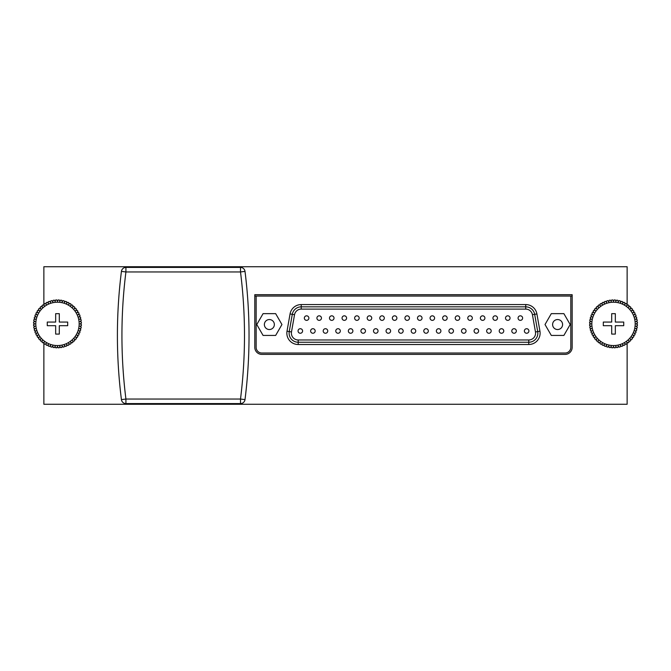 <?xml version="1.0" encoding="UTF-8"?>
<svg xmlns="http://www.w3.org/2000/svg" width="671" height="671" viewBox="0 0 671 671"><rect width="100%" height="100%" fill="white"/><g stroke="black" fill="none" stroke-linecap="round" stroke-linejoin="round"><path stroke-width="1.01" d="M572.162 296.054L254.795 296.054M613.512 302.21A21.673 21.673 0 0 1 635.194 323.883A21.673 21.673 0 0 1 613.512 345.557A21.673 21.673 0 0 1 591.839 323.883A21.673 21.673 0 0 1 613.512 302.21M613.512 346.462L614.2 347.813A23.946 23.946 0 0 0 615.341 347.754L615.877 346.337L616.691 347.612A23.946 23.946 0 0 0 617.823 347.435L618.209 345.968L619.157 347.15A23.946 23.946 0 0 0 620.264 346.857L620.49 345.355L621.556 346.429A23.946 23.946 0 0 0 622.629 346.018L622.705 344.508L623.871 345.464A23.946 23.946 0 0 0 624.894 344.944L624.81 343.435L626.077 344.265A23.946 23.946 0 0 0 627.033 343.644L626.789 342.151L628.131 342.839A23.946 23.946 0 0 0 629.029 342.118L628.626 340.658L630.035 341.212A23.946 23.946 0 0 0 630.849 340.398L630.295 338.989L631.755 339.392A23.946 23.946 0 0 0 632.476 338.503L631.788 337.152L633.281 337.396A23.946 23.946 0 0 0 633.902 336.439L633.072 335.173L634.581 335.257A23.946 23.946 0 0 0 635.101 334.233L634.145 333.068L635.655 332.992A23.946 23.946 0 0 0 636.066 331.927L634.992 330.862L636.485 330.627A23.946 23.946 0 0 0 636.787 329.52L635.605 328.572L637.073 328.186A23.946 23.946 0 0 0 637.249 327.062L635.974 326.24L637.391 325.703A23.946 23.946 0 0 0 637.45 324.563L636.1 323.883L637.45 323.196A23.946 23.946 0 0 0 637.391 322.055L635.974 321.518L637.249 320.704A23.946 23.946 0 0 0 637.073 319.572L635.605 319.186L636.787 318.239A23.946 23.946 0 0 0 636.485 317.131L634.992 316.905L636.066 315.84A23.946 23.946 0 0 0 635.655 314.766L634.145 314.699L635.101 313.525A23.946 23.946 0 0 0 634.581 312.501L633.072 312.585L633.902 311.327A23.946 23.946 0 0 0 633.281 310.363L631.788 310.606L632.476 309.264A23.946 23.946 0 0 0 631.755 308.375L630.295 308.769L630.849 307.36A23.946 23.946 0 0 0 630.035 306.546L628.626 307.1L629.029 305.64A23.946 23.946 0 0 0 628.131 304.919L626.789 305.607L627.033 304.114A23.946 23.946 0 0 0 626.077 303.493L624.81 304.324L624.894 302.814A23.946 23.946 0 0 0 623.871 302.294L622.705 303.25L622.629 301.74A23.946 23.946 0 0 0 621.556 301.329L620.49 302.403L620.264 300.91A23.946 23.946 0 0 0 619.157 300.608L618.209 301.791L617.823 300.331A23.946 23.946 0 0 0 616.691 300.147L615.877 301.422L615.341 300.004A23.946 23.946 0 0 0 614.2 299.945L613.512 301.296L612.833 299.945A23.946 23.946 0 0 0 611.692 300.004L611.155 301.422L610.333 300.147A23.946 23.946 0 0 0 609.209 300.331L608.823 301.791L607.876 300.608A23.946 23.946 0 0 0 606.769 300.91L606.542 302.403L605.477 301.329A23.946 23.946 0 0 0 604.403 301.74L604.328 303.25L603.162 302.294A23.946 23.946 0 0 0 602.139 302.814L602.222 304.324L600.956 303.493A23.946 23.946 0 0 0 600 304.114L600.243 305.607L598.901 304.919A23.946 23.946 0 0 0 598.004 305.64L598.406 307.1L596.997 306.546A23.946 23.946 0 0 0 596.183 307.36L596.737 308.769L595.278 308.375A23.946 23.946 0 0 0 594.556 309.264L595.244 310.606L593.751 310.363A23.946 23.946 0 0 0 593.13 311.327L593.961 312.585L592.451 312.501A23.946 23.946 0 0 0 591.931 313.525L592.887 314.699L591.377 314.766A23.946 23.946 0 0 0 590.966 315.84L592.04 316.905L590.547 317.131A23.946 23.946 0 0 0 590.245 318.239L591.428 319.186L589.96 319.572A23.946 23.946 0 0 0 589.784 320.704L591.059 321.518L589.641 322.055A23.946 23.946 0 0 0 589.583 323.196L590.933 323.883L589.583 324.563A23.946 23.946 0 0 0 589.641 325.703L591.059 326.24L589.784 327.062A23.946 23.946 0 0 0 589.96 328.186L591.428 328.572L590.245 329.52A23.946 23.946 0 0 0 590.547 330.627L592.04 330.862L590.966 331.927A23.946 23.946 0 0 0 591.377 332.992L592.887 333.068L591.931 334.233A23.946 23.946 0 0 0 592.451 335.257L593.961 335.173L593.13 336.439A23.946 23.946 0 0 0 593.751 337.396L595.244 337.152L594.556 338.503A23.946 23.946 0 0 0 595.278 339.392L596.737 338.989L596.183 340.398A23.946 23.946 0 0 0 596.997 341.212L598.406 340.658L598.004 342.118A23.946 23.946 0 0 0 598.901 342.839L600.243 342.151L600 343.644A23.946 23.946 0 0 0 600.956 344.265L602.222 343.435L602.139 344.944A23.946 23.946 0 0 0 603.162 345.464L604.328 344.508L604.403 346.018A23.946 23.946 0 0 0 605.477 346.429L606.542 345.355L606.769 346.857A23.946 23.946 0 0 0 607.876 347.15L608.823 345.968L609.209 347.435A23.946 23.946 0 0 0 610.333 347.612L611.155 346.337L611.692 347.754A23.946 23.946 0 0 0 612.833 347.813L613.512 346.462M611.7 313.667L611.7 322.063L603.304 322.063L603.304 325.695L611.7 325.695L611.7 334.091L615.332 334.091L615.332 325.695L623.728 325.695L623.728 322.063L615.332 322.063L615.332 313.667L611.7 313.667M57.488 302.21A21.673 21.673 0 0 1 79.161 323.883A21.673 21.673 0 0 1 57.488 345.557A21.673 21.673 0 0 1 35.806 323.883A21.673 21.673 0 0 1 57.488 302.21M57.488 346.462L58.167 347.813A23.946 23.946 0 0 0 59.308 347.754L59.845 346.337L60.667 347.612A23.946 23.946 0 0 0 61.791 347.435L62.177 345.968L63.124 347.15A23.946 23.946 0 0 0 64.231 346.857L64.458 345.355L65.523 346.429A23.946 23.946 0 0 0 66.597 346.018L66.672 344.508L67.838 345.464A23.946 23.946 0 0 0 68.861 344.944L68.778 343.435L70.044 344.265A23.946 23.946 0 0 0 71 343.644L70.757 342.151L72.099 342.839A23.946 23.946 0 0 0 72.996 342.118L72.594 340.658L74.003 341.212A23.946 23.946 0 0 0 74.817 340.398L74.263 338.989L75.722 339.392A23.946 23.946 0 0 0 76.444 338.503L75.756 337.152L77.249 337.396A23.946 23.946 0 0 0 77.87 336.439L77.039 335.173L78.549 335.257A23.946 23.946 0 0 0 79.069 334.233L78.113 333.068L79.623 332.992A23.946 23.946 0 0 0 80.034 331.927L78.96 330.862L80.453 330.627A23.946 23.946 0 0 0 80.755 329.52L79.572 328.572L81.04 328.186A23.946 23.946 0 0 0 81.216 327.062L79.941 326.24L81.359 325.703A23.946 23.946 0 0 0 81.417 324.563L80.067 323.883L81.417 323.196A23.946 23.946 0 0 0 81.359 322.055L79.941 321.518L81.216 320.704A23.946 23.946 0 0 0 81.04 319.572L79.572 319.186L80.755 318.239A23.946 23.946 0 0 0 80.453 317.131L78.96 316.905L80.034 315.84A23.946 23.946 0 0 0 79.623 314.766L78.113 314.699L79.069 313.525A23.946 23.946 0 0 0 78.549 312.501L77.039 312.585L77.87 311.327A23.946 23.946 0 0 0 77.249 310.363L75.756 310.606L76.444 309.264A23.946 23.946 0 0 0 75.722 308.375L74.263 308.769L74.817 307.36A23.946 23.946 0 0 0 74.003 306.546L72.594 307.1L72.996 305.64A23.946 23.946 0 0 0 72.099 304.919L70.757 305.607L71 304.114A23.946 23.946 0 0 0 70.044 303.493L68.778 304.324L68.861 302.814A23.946 23.946 0 0 0 67.838 302.294L66.672 303.25L66.597 301.74A23.946 23.946 0 0 0 65.523 301.329L64.458 302.403L64.231 300.91A23.946 23.946 0 0 0 63.124 300.608L62.177 301.791L61.791 300.331A23.946 23.946 0 0 0 60.667 300.147L59.845 301.422L59.308 300.004A23.946 23.946 0 0 0 58.167 299.945L57.488 301.296L56.8 299.945A23.946 23.946 0 0 0 55.659 300.004L55.123 301.422L54.309 300.147A23.946 23.946 0 0 0 53.177 300.331L52.791 301.791L51.843 300.608A23.946 23.946 0 0 0 50.736 300.91L50.51 302.403L49.444 301.329A23.946 23.946 0 0 0 48.371 301.74L48.295 303.25L47.129 302.294A23.946 23.946 0 0 0 46.106 302.814L46.19 304.324L44.923 303.493A23.946 23.946 0 0 0 43.967 304.114L44.211 305.607L42.869 304.919A23.946 23.946 0 0 0 41.971 305.64L42.374 307.1L40.965 306.546A23.946 23.946 0 0 0 40.151 307.36L40.705 308.769L39.245 308.375A23.946 23.946 0 0 0 38.524 309.264L39.212 310.606L37.719 310.363A23.946 23.946 0 0 0 37.098 311.327L37.928 312.585L36.419 312.501A23.946 23.946 0 0 0 35.898 313.525L36.855 314.699L35.345 314.766A23.946 23.946 0 0 0 34.934 315.84L36.008 316.905L34.515 317.131A23.946 23.946 0 0 0 34.213 318.239L35.395 319.186L33.927 319.572A23.946 23.946 0 0 0 33.751 320.704L35.026 321.518L33.609 322.055A23.946 23.946 0 0 0 33.55 323.196L34.9 323.883L33.55 324.563A23.946 23.946 0 0 0 33.609 325.703L35.026 326.24L33.751 327.062A23.946 23.946 0 0 0 33.927 328.186L35.395 328.572L34.213 329.52A23.946 23.946 0 0 0 34.515 330.627L36.008 330.862L34.934 331.927A23.946 23.946 0 0 0 35.345 332.992L36.855 333.068L35.898 334.233A23.946 23.946 0 0 0 36.419 335.257L37.928 335.173L37.098 336.439A23.946 23.946 0 0 0 37.719 337.396L39.212 337.152L38.524 338.503A23.946 23.946 0 0 0 39.245 339.392L40.705 338.989L40.151 340.398A23.946 23.946 0 0 0 40.965 341.212L42.374 340.658L41.971 342.118A23.946 23.946 0 0 0 42.869 342.839L44.211 342.151L43.967 343.644A23.946 23.946 0 0 0 44.923 344.265L46.19 343.435L46.106 344.944A23.946 23.946 0 0 0 47.129 345.464L48.295 344.508L48.371 346.018A23.946 23.946 0 0 0 49.444 346.429L50.51 345.355L50.736 346.857A23.946 23.946 0 0 0 51.843 347.15L52.791 345.968L53.177 347.435A23.946 23.946 0 0 0 54.309 347.612L55.123 346.337L55.659 347.754A23.946 23.946 0 0 0 56.8 347.813L57.488 346.462M55.668 313.667L55.668 322.063L47.272 322.063L47.272 325.695L55.668 325.695L55.668 334.091L59.3 334.091L59.3 325.695L67.696 325.695L67.696 322.063L59.3 322.063L59.3 313.667L55.668 313.667M289.109 333.16A9.075 9.075 0 0 1 289.251 331.583L292.288 314.338A9.075 9.075 0 0 1 301.229 306.84L525.728 306.84A9.075 9.075 0 0 1 534.67 314.338L537.714 331.583A9.075 9.075 0 0 1 528.773 342.244L298.192 342.244A9.075 9.075 0 0 1 289.109 333.16A9.075 9.075 0 0 0 298.192 342.244L298.192 339.971L528.773 339.971A6.811 6.811 0 0 0 535.475 331.977L532.438 314.733A6.811 6.811 0 0 0 525.728 309.105L301.229 309.105A6.811 6.811 0 0 0 294.527 314.733L291.482 331.977A6.811 6.811 0 0 0 298.192 339.971M302.596 330.988A2.273 2.273 0 0 0 300.323 328.715A2.273 2.273 0 0 0 298.05 330.988A2.273 2.273 0 0 0 300.323 333.252A2.273 2.273 0 0 0 302.596 330.988M308.878 318.096A2.273 2.273 0 0 0 306.605 315.823A2.273 2.273 0 0 0 304.34 318.096A2.273 2.273 0 0 0 306.605 320.361A2.273 2.273 0 0 0 308.878 318.096M315.169 330.988A2.273 2.273 0 0 0 312.896 328.715A2.273 2.273 0 0 0 310.623 330.988A2.273 2.273 0 0 0 312.896 333.252A2.273 2.273 0 0 0 315.169 330.988M321.451 318.096A2.273 2.273 0 0 0 319.186 315.823A2.273 2.273 0 0 0 316.913 318.096A2.273 2.273 0 0 0 319.186 320.361A2.273 2.273 0 0 0 321.451 318.096M327.742 330.988A2.273 2.273 0 0 0 325.469 328.715A2.273 2.273 0 0 0 323.196 330.988A2.273 2.273 0 0 0 325.469 333.252A2.273 2.273 0 0 0 327.742 330.988M334.024 318.096A2.273 2.273 0 0 0 331.759 315.823A2.273 2.273 0 0 0 329.486 318.096A2.273 2.273 0 0 0 331.759 320.361A2.273 2.273 0 0 0 334.024 318.096M340.314 330.988A2.273 2.273 0 0 0 338.041 328.715A2.273 2.273 0 0 0 335.768 330.988A2.273 2.273 0 0 0 338.041 333.252A2.273 2.273 0 0 0 340.314 330.988M346.597 318.096A2.273 2.273 0 0 0 344.332 315.823A2.273 2.273 0 0 0 342.059 318.096A2.273 2.273 0 0 0 344.332 320.361A2.273 2.273 0 0 0 346.597 318.096M352.887 330.988A2.273 2.273 0 0 0 350.614 328.715A2.273 2.273 0 0 0 348.35 330.988A2.273 2.273 0 0 0 350.614 333.252A2.273 2.273 0 0 0 352.887 330.988M359.17 318.096A2.273 2.273 0 0 0 356.905 315.823A2.273 2.273 0 0 0 354.632 318.096A2.273 2.273 0 0 0 356.905 320.361A2.273 2.273 0 0 0 359.17 318.096M365.46 330.988A2.273 2.273 0 0 0 363.187 328.715A2.273 2.273 0 0 0 360.923 330.988A2.273 2.273 0 0 0 363.187 333.252A2.273 2.273 0 0 0 365.46 330.988M371.742 318.096A2.273 2.273 0 0 0 369.478 315.823A2.273 2.273 0 0 0 367.205 318.096A2.273 2.273 0 0 0 369.478 320.361A2.273 2.273 0 0 0 371.742 318.096M378.033 330.988A2.273 2.273 0 0 0 375.76 328.715A2.273 2.273 0 0 0 373.495 330.988A2.273 2.273 0 0 0 375.76 333.252A2.273 2.273 0 0 0 378.033 330.988M384.315 318.096A2.273 2.273 0 0 0 382.051 315.823A2.273 2.273 0 0 0 379.778 318.096A2.273 2.273 0 0 0 382.051 320.361A2.273 2.273 0 0 0 384.315 318.096M390.606 330.988A2.273 2.273 0 0 0 388.333 328.715A2.273 2.273 0 0 0 386.068 330.988A2.273 2.273 0 0 0 388.333 333.252A2.273 2.273 0 0 0 390.606 330.988M396.888 318.096A2.273 2.273 0 0 0 394.623 315.823A2.273 2.273 0 0 0 392.35 318.096A2.273 2.273 0 0 0 394.623 320.361A2.273 2.273 0 0 0 396.888 318.096M403.179 330.988A2.273 2.273 0 0 0 400.906 328.715A2.273 2.273 0 0 0 398.641 330.988A2.273 2.273 0 0 0 400.906 333.252A2.273 2.273 0 0 0 403.179 330.988M409.461 318.096A2.273 2.273 0 0 0 407.196 315.823A2.273 2.273 0 0 0 404.923 318.096A2.273 2.273 0 0 0 407.196 320.361A2.273 2.273 0 0 0 409.461 318.096M415.752 330.988A2.273 2.273 0 0 0 413.479 328.715A2.273 2.273 0 0 0 411.214 330.988A2.273 2.273 0 0 0 413.479 333.252A2.273 2.273 0 0 0 415.752 330.988M422.034 318.096A2.273 2.273 0 0 0 419.769 315.823A2.273 2.273 0 0 0 417.496 318.096A2.273 2.273 0 0 0 419.769 320.361A2.273 2.273 0 0 0 422.034 318.096M428.324 330.988A2.273 2.273 0 0 0 426.051 328.715A2.273 2.273 0 0 0 423.787 330.988A2.273 2.273 0 0 0 426.051 333.252A2.273 2.273 0 0 0 428.324 330.988M434.607 318.096A2.273 2.273 0 0 0 432.342 315.823A2.273 2.273 0 0 0 430.069 318.096A2.273 2.273 0 0 0 432.342 320.361A2.273 2.273 0 0 0 434.607 318.096M440.897 330.988A2.273 2.273 0 0 0 438.624 328.715A2.273 2.273 0 0 0 436.36 330.988A2.273 2.273 0 0 0 438.624 333.252A2.273 2.273 0 0 0 440.897 330.988M447.18 318.096A2.273 2.273 0 0 0 444.915 315.823A2.273 2.273 0 0 0 442.642 318.096A2.273 2.273 0 0 0 444.915 320.361A2.273 2.273 0 0 0 447.18 318.096M453.47 330.988A2.273 2.273 0 0 0 451.197 328.715A2.273 2.273 0 0 0 448.933 330.988A2.273 2.273 0 0 0 451.197 333.252A2.273 2.273 0 0 0 453.47 330.988M459.752 318.096A2.273 2.273 0 0 0 457.488 315.823A2.273 2.273 0 0 0 455.215 318.096A2.273 2.273 0 0 0 457.488 320.361A2.273 2.273 0 0 0 459.752 318.096M466.043 330.988A2.273 2.273 0 0 0 463.77 328.715A2.273 2.273 0 0 0 461.505 330.988A2.273 2.273 0 0 0 463.77 333.252A2.273 2.273 0 0 0 466.043 330.988M472.325 318.096A2.273 2.273 0 0 0 470.061 315.823A2.273 2.273 0 0 0 467.788 318.096A2.273 2.273 0 0 0 470.061 320.361A2.273 2.273 0 0 0 472.325 318.096M478.616 330.988A2.273 2.273 0 0 0 476.343 328.715A2.273 2.273 0 0 0 474.078 330.988A2.273 2.273 0 0 0 476.343 333.252A2.273 2.273 0 0 0 478.616 330.988M484.907 318.096A2.273 2.273 0 0 0 482.634 315.823A2.273 2.273 0 0 0 480.361 318.096A2.273 2.273 0 0 0 482.634 320.361A2.273 2.273 0 0 0 484.907 318.096M491.189 330.988A2.273 2.273 0 0 0 488.916 328.715A2.273 2.273 0 0 0 486.651 330.988A2.273 2.273 0 0 0 488.916 333.252A2.273 2.273 0 0 0 491.189 330.988M497.479 318.096A2.273 2.273 0 0 0 495.206 315.823A2.273 2.273 0 0 0 492.933 318.096A2.273 2.273 0 0 0 495.206 320.361A2.273 2.273 0 0 0 497.479 318.096M503.762 330.988A2.273 2.273 0 0 0 501.489 328.715A2.273 2.273 0 0 0 499.224 330.988A2.273 2.273 0 0 0 501.489 333.252A2.273 2.273 0 0 0 503.762 330.988M510.052 318.096A2.273 2.273 0 0 0 507.779 315.823A2.273 2.273 0 0 0 505.506 318.096A2.273 2.273 0 0 0 507.779 320.361A2.273 2.273 0 0 0 510.052 318.096M516.335 330.988A2.273 2.273 0 0 0 514.07 328.715A2.273 2.273 0 0 0 511.797 330.988A2.273 2.273 0 0 0 514.07 333.252A2.273 2.273 0 0 0 516.335 330.988M522.625 318.096A2.273 2.273 0 0 0 520.352 315.823A2.273 2.273 0 0 0 518.079 318.096A2.273 2.273 0 0 0 520.352 320.361A2.273 2.273 0 0 0 522.625 318.096M528.907 330.988A2.273 2.273 0 0 0 526.643 328.715A2.273 2.273 0 0 0 524.37 330.988A2.273 2.273 0 0 0 526.643 333.252A2.273 2.273 0 0 0 528.907 330.988M274.355 324.538A4.991 4.991 0 0 0 269.365 319.547A4.991 4.991 0 0 0 264.374 324.538A4.991 4.991 0 0 0 269.365 329.528A4.991 4.991 0 0 0 274.355 324.538M562.592 324.538A4.991 4.991 0 0 0 557.593 319.547A4.991 4.991 0 0 0 552.602 324.538A4.991 4.991 0 0 0 557.593 329.528A4.991 4.991 0 0 0 562.592 324.538M256.154 296.054L256.154 347.343A5.67 5.67 0 0 0 261.833 353.021L565.133 353.021A5.67 5.67 0 0 0 570.803 347.343L570.803 296.054M563.883 335.433L570.174 324.538L563.883 313.642L551.302 313.642L545.02 324.538L551.302 335.433L563.883 335.433M281.946 324.538L275.655 313.642L263.074 313.642L256.783 324.538L263.074 335.433L275.655 335.433L281.946 324.538M43.867 342.327L43.867 404.269L627.133 404.269L627.133 342.327M627.133 305.431L627.133 266.731L43.867 266.731L43.867 305.431M261.833 354.38L565.133 354.38A7.037 7.037 0 0 0 572.162 347.343L572.162 294.695L254.795 294.695L254.795 347.343A7.037 7.037 0 0 0 261.833 354.38M240.503 403.59L125.922 403.59A4.538 4.538 0 0 1 121.426 399.614A512.912 512.912 0 0 1 121.426 271.386A4.538 4.538 0 0 1 125.922 267.41L240.503 267.41A4.538 4.538 0 0 1 245.007 271.386A512.912 512.912 0 0 1 245.007 399.614A4.538 4.538 0 0 1 240.503 403.59L240.503 399.044A508.375 508.375 0 0 0 240.503 271.956L125.922 271.956A508.375 508.375 0 0 0 125.922 399.044L240.503 399.044L245.007 399.614M539.945 331.189L537.714 331.583A9.075 9.075 0 0 1 528.773 342.244L528.773 344.508L298.192 344.508A11.348 11.348 0 0 1 287.012 331.189L290.057 313.944A11.348 11.348 0 0 1 301.229 304.567L525.728 304.567A11.348 11.348 0 0 1 536.909 313.944L539.945 331.189A11.348 11.348 0 0 1 528.773 344.508M291.482 331.977L287.012 331.189M525.728 309.105L525.728 306.84A9.075 9.075 0 0 1 534.67 314.338L532.438 314.733M294.527 314.733L292.288 314.338A9.075 9.075 0 0 1 301.229 306.84L301.229 309.105M537.714 331.583L535.475 331.977M528.773 342.244L528.773 339.971M292.288 314.338L290.057 313.944M301.229 304.567L301.229 306.84M525.728 304.567L525.728 306.84M298.192 342.244L298.192 344.508M536.909 313.944L534.67 314.338M121.426 271.386L125.922 271.956L125.922 267.41M125.922 403.59L125.922 399.044L121.426 399.614M240.503 267.41L240.503 271.956L245.007 271.386"/></g></svg>
